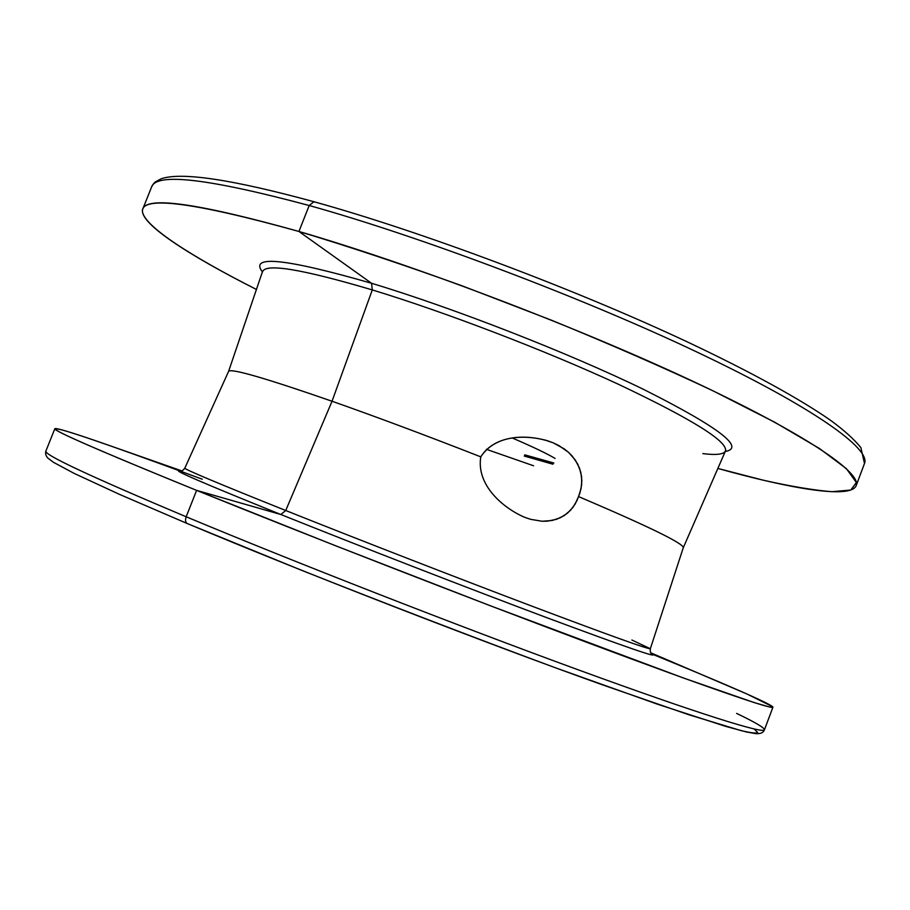 <?xml version="1.0" encoding="UTF-8"?>
<svg xmlns="http://www.w3.org/2000/svg" width="910" height="910" viewBox="0 0 910 910"><rect width="100%" height="100%" fill="white"/><g stroke="black" fill="none" stroke-linecap="round" stroke-linejoin="round"><path stroke-width="1.36" d="M486.372 449.301L533.567 465.772L486.372 449.301M179.884 470.948C109.177 444.933 56.136 426.597 54.839 428.724C53.008 430.566 100.271 451.121 196.606 490.376L280.837 514.503L285.74 510.51L332.036 401.242C377.024 417.087 426.608 435.628 480.776 456.854C476.192 484.882 502.593 507.746 524.444 517.221L530.61 519.326L542.064 521.248L552.051 520.52L560.514 517.676L567.499 513.149L573.016 507.279L577.077 500.341L579.988 492.754L581.661 484.768L581.57 476.51L579.534 468.172L575.302 460.016L568.557 452.35L564.143 448.823L553.109 442.783L544.533 439.883L548.889 441.191C527.356 434.514 495.12 434.161 480.776 456.854C476.192 484.882 502.593 507.746 524.444 517.221L530.61 519.326L542.064 521.248L547.24 521.18L556.476 519.326L564.189 515.595L570.445 510.362L575.234 503.924L578.533 496.564C649.023 526.617 683.945 543.668 683.273 547.729L650.343 648.728C648.75 649.501 609.461 635.385 532.475 606.367C457.229 577.907 356.572 538.8 285.74 510.51C218.332 483.517 184.696 469.389 184.821 468.161C183.035 470.527 181.488 471.494 180.157 471.061L202.259 479.217M524.717 454.829L553.883 463.031M555.089 458.447C547.24 453.715 533.033 446.935 512.501 438.085C533.033 446.935 547.24 453.715 555.089 458.447M754.185 729.001L757.712 732.55C756.472 733.574 750.852 732.903 740.865 730.559L688.79 714.737L601.806 684.604C481.14 641.436 302.427 571.98 187.494 523.625L187.301 523.557C185.424 522.42 185.048 520.156 186.175 516.778C293.668 561.709 457.048 625.534 577.986 669.737C699.312 714.088 763.808 734.04 764.445 729.809C764.502 727.795 755.22 722.335 736.634 713.417M54.839 428.724L45.887 451.098C45.181 453.271 45.739 455.535 47.582 457.866L53.417 462.28L74.165 473.405L119.676 494.46L187.301 523.557L300.994 570.07C387.99 604.536 472.734 637.08 555.236 667.712L657.486 704.203L725.554 726.339L746.416 731.97L755.573 733.596C760.385 734.017 763.342 732.755 764.445 729.809C763.808 734.04 699.312 714.088 577.986 669.737C457.048 625.534 293.668 561.709 186.175 516.778L196.606 490.376L186.175 516.778C90.204 476.362 43.441 454.465 45.887 451.098C43.441 454.465 90.204 476.362 186.175 516.778C185.048 520.156 185.424 522.42 187.301 523.557L187.494 523.625M650.798 652.823L747.11 694.068L772.613 706.717L769.507 707.002L754.071 702.543L683.535 678.03L490.16 605.696L335.005 545.534L196.606 490.376C304.463 534.136 467.763 597.734 588.247 642.869C709.106 688.142 772.874 709.88 772.92 707.241C773.398 704.806 721.857 682.58 652.106 654.108M631.881 640.026L650.343 648.728C648.75 649.501 609.461 635.385 532.475 606.367C457.229 577.907 356.572 538.8 285.74 510.51L280.837 514.503C203.101 483.119 169.635 468.65 180.43 471.073C169.635 468.65 203.101 483.119 280.837 514.503C357.63 545.34 468.855 588.497 546.785 617.674C625.761 647.078 660.706 659.136 651.617 653.835C660.706 659.136 625.761 647.078 546.785 617.674C468.855 588.497 357.63 545.34 280.837 514.503L196.606 490.376C115.513 457.377 69.206 437.562 57.683 430.942C49.618 425.721 66.805 430.555 109.246 445.468L181.716 470.868M262.74 270.861L228.581 371.405C230.583 368.027 265.06 377.991 332.036 401.242L285.74 510.51C218.332 483.517 184.696 469.389 184.821 468.161L228.592 371.371C230.571 368.027 265.06 377.98 332.036 401.242L372.292 289.915L332.036 401.242C377.024 417.087 426.608 435.628 480.776 456.854C496.303 432.955 530.974 434.252 553.109 442.783L558.99 445.616L568.557 452.35L572.265 456.103L577.702 464.054L580.808 472.335L581.843 480.662L581.035 488.807L578.533 496.564C649.365 526.765 684.274 543.839 683.262 547.786M683.273 547.763L725.441 451.053C728.148 441.646 692.442 419.373 618.345 384.236C545.613 350.566 445.172 312.084 372.292 289.915L371.576 283.283C453.498 307.978 569.023 353.069 643.768 389.491C718.57 427.143 745.722 447.811 725.247 451.508C745.722 447.811 718.57 427.143 643.768 389.491C569.023 353.069 453.498 307.978 371.576 283.283L372.292 289.915C302.507 269.269 265.959 263.149 262.649 271.544C265.959 263.149 302.507 269.269 372.292 289.915C445.172 312.084 545.613 350.566 618.345 384.236C692.442 419.373 728.148 441.646 725.441 451.053C723.666 454.409 716.124 455.262 702.827 453.612M371.576 283.283C285.387 258.474 249.021 254.709 262.489 272.022C249.021 254.709 285.387 258.474 371.576 283.283L298.935 231.47L371.576 283.283M256.529 289.505C191.35 256.506 144.167 226.306 142.404 211.404C141.243 195.502 193.42 202.191 298.935 231.47C348.86 246.519 403.369 264.685 462.473 285.967L551.505 320.218C610.246 344.264 664.004 367.776 712.78 390.72L774.512 422.115L819.353 448.437L846.437 468.707L856.378 482.516L850.804 490.035L831.888 491.707C813.586 490.206 790.71 486.372 763.285 480.207L717.865 468.445C792.496 489.296 850.713 498.908 856.151 485.701C861.929 472.79 805.202 433.661 688.847 379.402C572.879 325.291 410.364 263.752 298.935 231.47L309.195 205.512C420.977 236.657 583.412 297.979 698.937 352.989C814.837 408.135 870.859 448.994 864.5 463.463C870.859 448.994 814.837 408.135 698.937 352.989C583.412 297.979 420.977 236.657 309.195 205.512L298.935 231.47C198.983 203.476 146.931 195.991 142.779 209.004C137.865 222.415 187.346 254.572 256.529 289.505M314.564 202.031L313.904 201.724C232.562 179.52 181.727 171.853 161.388 178.713C151.868 183.536 155.553 182.205 153.312 184.002L151.606 186.948C156.349 172.445 208.879 178.644 309.195 205.512C208.879 178.644 156.349 172.445 151.606 186.948L142.779 209.004M313.904 201.724L309.195 205.512L313.904 201.724C421.012 231.39 574.517 288.88 687.767 342.114C751.489 372.213 800.55 399.376 830.625 420.363C844.025 430.191 854.103 439.268 860.871 447.584L864.5 463.463L856.151 485.701M524.251 456.058L552.95 464.214M764.445 729.809L772.92 707.241M650.343 648.728C650.058 651.674 650.559 653.437 651.822 654.006M725.839 450.484L725.441 451.053"/></g></svg>
